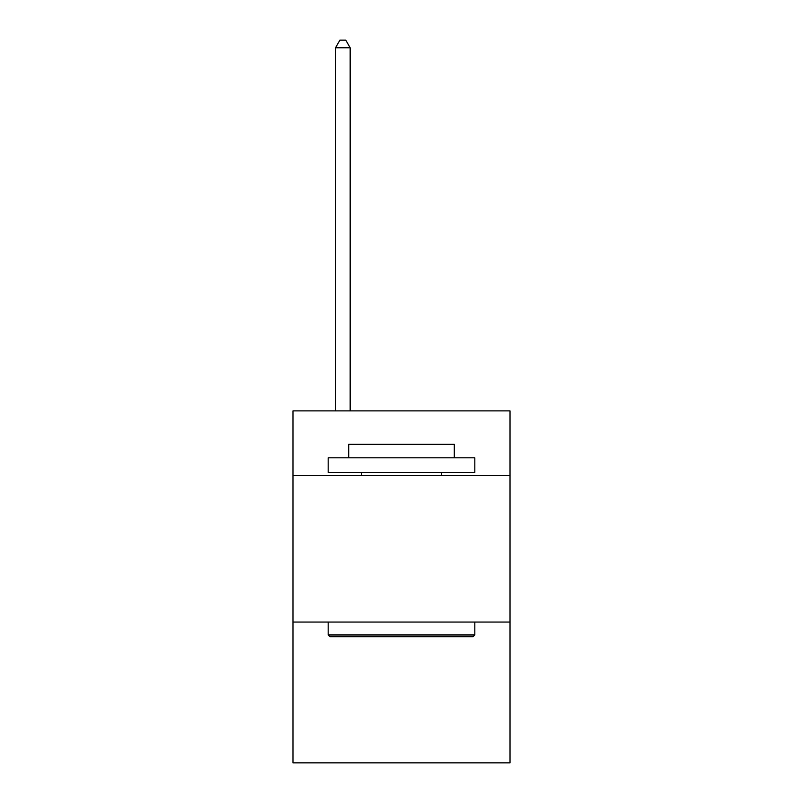 <?xml version="1.0" encoding="UTF-8"?>
<svg xmlns="http://www.w3.org/2000/svg" width="803" height="803" viewBox="0 0 803 803"><rect width="100%" height="100%" fill="white"/><g stroke="black" fill="none" stroke-linecap="round" stroke-linejoin="round"><path stroke-width="1.2" d="M510.025 475.416L510.025 410.885L292.975 410.885L292.975 475.416L510.025 475.416L510.025 762.85L292.975 762.85L292.975 475.416M510.025 622.064L292.975 622.064M329.933 636.729L328.176 634.972L474.824 634.972L473.067 636.729L329.933 636.729M474.824 457.81L474.824 472.475L328.176 472.475L328.176 457.81L474.824 457.81M348.703 457.81L348.703 444.32L454.297 444.32L454.297 457.81M474.824 622.064L474.824 634.972M328.176 622.064L328.176 634.972M441.389 472.475L441.389 475.416M361.611 472.475L361.611 475.416M350.168 410.885L350.168 47.779L335.503 47.779L335.503 410.885M335.503 47.779L339.91 40.15L345.772 40.15L350.168 47.779"/></g></svg>
